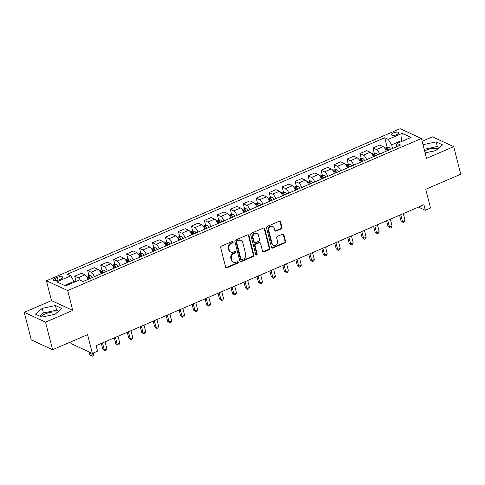 <?xml version="1.0" encoding="UTF-8"?>
<svg xmlns="http://www.w3.org/2000/svg" width="485" height="485" viewBox="0 0 485 485"><rect width="100%" height="100%" fill="white"/><g stroke="black" fill="none" stroke-linecap="round" stroke-linejoin="round"><path stroke-width="0.73" d="M233.133 241.936A0.837 0.715 114.7 0 0 232.23 241.488L221.409 246.137A1.194 1.025 114.7 0 0 220.669 247.659L225.634 267.15A1.194 1.025 114.7 0 0 226.931 267.793L237.747 263.143A0.837 0.715 114.7 0 0 237.359 261.627L235.959 262.227A3.831 3.274 114.7 0 1 233.473 262.239A3.831 3.274 114.7 0 1 231.818 260.166L231.406 258.541A3.831 3.274 114.7 0 1 233.782 253.673L235.183 253.073A0.837 0.715 114.7 0 0 234.795 251.557L233.394 252.158A3.831 3.274 114.7 0 1 230.908 252.17A3.831 3.274 114.7 0 1 229.253 250.096L228.841 248.472A3.831 3.274 114.7 0 1 231.212 243.603L232.612 243.003A0.837 0.715 114.7 0 0 233.133 241.936M230.908 252.17L230.333 251.903A3.831 3.274 114.7 0 1 228.677 249.83L228.265 248.205A3.831 3.274 114.7 0 1 230.642 243.337L232.036 242.736A0.837 0.715 114.7 0 0 232.448 241.427M225.889 267.611A1.194 1.025 114.7 0 0 226.356 267.526L237.171 262.876A0.837 0.715 114.7 0 0 237.583 261.567M233.473 262.239L232.903 261.973A3.831 3.274 114.7 0 1 231.242 259.899L230.83 258.275A3.831 3.274 114.7 0 1 233.206 253.406L234.607 252.806A0.837 0.715 114.7 0 0 235.013 251.497M438.094 148.616A9.506 3.401 -14.3 0 0 426.03 150.223A9.506 3.401 -14.3 0 0 424.593 150.914M393.286 132.926A3.898 1.394 -14.3 0 0 391.346 134.739A3.898 1.394 -14.3 0 0 396.966 134.624A3.898 1.394 -14.3 0 0 398.906 132.811A3.898 1.394 -14.3 0 0 393.286 132.926M41.067 316.747A9.506 3.401 165.7 0 1 45.329 313.886A9.506 3.401 165.7 0 1 57.394 312.279M281.239 228.884A1.194 1.025 114.7 0 0 281.985 227.362L280.591 221.9A1.194 1.025 114.7 0 0 279.293 221.251L267.277 226.416A1.194 1.025 114.7 0 0 266.538 227.938L271.503 247.429A1.194 1.025 114.7 0 0 272.8 248.071L284.816 242.906A1.194 1.025 114.7 0 0 285.556 241.385L283.87 234.782A1.194 1.025 114.7 0 0 282.579 234.14L277.438 236.347A1.194 1.025 114.7 0 0 276.692 237.868L277.529 241.142A3.201 2.734 114.7 0 1 276.559 244.513A3.201 2.734 114.7 0 1 273.467 245.222A3.201 2.734 114.7 0 1 272.085 243.482L268.811 230.654A3.201 2.734 114.7 0 1 269.781 227.283A3.201 2.734 114.7 0 1 272.873 226.574A3.201 2.734 114.7 0 1 274.261 228.314L274.807 230.454A1.194 1.025 114.7 0 0 276.098 231.096L281.239 228.884L280.663 228.623A1.194 1.025 114.7 0 0 281.409 227.101L280.015 221.633A1.194 1.025 114.7 0 0 279.76 221.166M45.529 322.131L72.762 310.424L51.483 300.621L24.25 312.328L45.529 322.131L52.562 349.709L87.573 334.662L92.35 353.413L97.54 351.182L96.133 345.666L423.926 204.749L425.333 210.266L430.522 208.035L425.739 189.283L460.75 174.23L453.717 146.652L432.438 136.849L422.138 141.274M72.762 310.424L67.7 290.57L421.429 138.504L426.491 158.359L453.717 146.652M248.92 235.51A1.194 1.025 114.7 0 0 247.629 234.867L235.613 240.033A1.194 1.025 114.7 0 0 234.873 241.548L239.839 261.039A1.194 1.025 114.7 0 0 241.136 261.688L253.146 256.523A1.194 1.025 114.7 0 0 253.891 255.001L248.92 235.51L248.344 235.243A1.194 1.025 114.7 0 0 248.09 234.782M251.448 233.224L263.464 228.059A1.194 1.025 114.7 0 1 264.755 228.702L269.721 248.193A1.194 1.025 114.7 0 1 268.981 249.714L263.84 251.927A1.194 1.025 114.7 0 1 262.543 251.278L260.53 243.373A1.194 1.025 114.7 0 0 259.239 242.73L255.825 244.197A1.194 1.025 114.7 0 0 255.086 245.719L257.183 253.946A0.837 0.715 114.7 0 1 255.753 254.558L250.703 234.746A1.194 1.025 114.7 0 1 251.448 233.224M52.562 349.709L31.282 339.906L24.25 312.328M58.636 280.021L60.922 279.039A3.777 1.352 -14.3 0 0 62.801 277.287A3.777 1.352 -14.3 0 0 57.351 277.396L55.072 278.378A3.777 1.352 -14.3 0 0 53.192 280.13A3.777 1.352 -14.3 0 0 58.636 280.021M67.7 290.57L46.421 280.767L400.149 128.695L421.429 138.504M387.182 147.398L384.726 137.758L67.306 274.219L70.786 275.826L56.781 281.846L65.639 285.926L79.643 279.906L83.123 281.506L400.543 145.045L397.063 143.445L395.948 147.022M384.726 137.758L388.206 139.365L402.211 133.345L411.068 137.425L397.063 143.445M70.646 341.937L71.071 343.61L92.35 353.413M51.483 300.621L46.421 280.767M418.464 207.095L425.333 210.266M70.786 275.826L74.423 282.149M74.211 281.294L64.578 285.435M401.701 141.45L401.489 140.601L391.631 144.839L392.559 148.483M402.544 141.087L401.489 140.601L402.211 133.345M75.981 281.179L74.708 276.177L78.188 277.784A4.874 1.837 66.7 0 1 80.401 280.257M86.56 276.432L88.512 275.589L90.701 275.674A3.231 1.219 66.7 0 1 92.283 277.565L90.313 278.414A3.231 1.219 -113.3 0 0 89.198 276.856L87.955 277.39A3.231 1.219 66.7 0 1 89.07 278.948L88.064 279.384A4.874 1.837 66.7 0 0 84.93 274.88L81.45 273.279L74.708 276.177M88.949 275.607L87.676 270.606L91.156 272.206A4.874 1.837 66.7 0 1 94.284 276.711M99.522 270.854L101.48 270.012L103.669 270.096A3.231 1.219 66.7 0 1 105.251 271.994L103.281 272.837A3.231 1.219 -113.3 0 0 102.165 271.279L100.916 271.818A3.231 1.219 66.7 0 1 102.032 273.376L101.025 273.807A4.874 1.837 66.7 0 0 97.897 269.308L94.417 267.702L87.676 270.606M102.165 271.279L102.565 272.867A1.643 0.618 66.7 0 1 102.711 273.085L102.681 273.037M101.917 270.03L100.644 265.028L104.123 266.635A4.874 1.837 66.7 0 1 107.252 271.133M112.49 265.283L114.448 264.44L116.636 264.525A3.231 1.219 66.7 0 1 118.219 266.417L116.248 267.265A3.231 1.219 -113.3 0 0 115.133 265.707L113.884 266.241A3.231 1.219 66.7 0 1 115 267.799L113.993 268.235A4.874 1.837 66.7 0 0 110.865 263.731L107.385 262.13L100.644 265.028M115.133 265.707L115.533 267.296A1.643 0.618 66.7 0 1 115.679 267.514L115.648 267.465M114.884 264.458L113.611 259.457L117.091 261.057A4.874 1.837 66.7 0 1 120.219 265.562M125.457 259.705L127.416 258.863L129.604 258.948A3.231 1.219 66.7 0 1 131.186 260.845L129.21 261.688A3.231 1.219 -113.3 0 0 128.095 260.13L126.852 260.669A3.231 1.219 66.7 0 1 127.967 262.227L126.961 262.658A4.874 1.837 66.7 0 0 123.833 258.159L120.353 256.559L113.611 259.457M127.852 258.881L126.573 253.879L130.053 255.486A4.874 1.837 66.7 0 1 133.187 259.984M138.425 254.134L140.383 253.291L142.566 253.376A3.231 1.219 66.7 0 1 144.148 255.268L142.178 256.116A3.231 1.219 -113.3 0 0 141.062 254.558L139.819 255.092A3.231 1.219 66.7 0 1 140.935 256.65L139.929 257.086A4.874 1.837 66.7 0 0 136.8 252.582L133.32 250.981L126.573 253.879M140.82 253.309L139.541 248.308L143.02 249.908A4.874 1.837 66.7 0 1 146.155 254.413M151.393 248.556L153.345 247.714L155.533 247.799A3.231 1.219 66.7 0 1 157.116 249.696L155.145 250.539A3.231 1.219 -113.3 0 0 154.03 248.981L152.787 249.52A3.231 1.219 66.7 0 1 153.903 251.078L152.896 251.509A4.874 1.837 66.7 0 0 149.762 247.01L146.282 245.41L139.541 248.308M153.781 247.732L152.508 242.73L155.988 244.337A4.874 1.837 66.7 0 1 159.116 248.835M164.354 242.985L166.313 242.142L168.501 242.227A3.231 1.219 66.7 0 1 170.083 244.119L168.113 244.967A3.231 1.219 -113.3 0 0 166.998 243.409L165.755 243.943A3.231 1.219 66.7 0 1 166.87 245.501L165.858 245.937A4.874 1.837 66.7 0 0 162.73 241.439L159.25 239.833L152.508 242.73M166.998 243.409L167.404 244.998A1.643 0.618 66.7 0 1 167.543 245.216L167.519 245.167M166.749 242.16L165.476 237.159L168.956 238.759A4.874 1.837 66.7 0 1 172.084 243.264M178.826 240.366A4.874 1.837 66.7 0 0 175.697 235.862L172.217 234.261L165.476 237.159M181.081 239.396L181.081 239.39A3.231 1.219 -113.3 0 0 179.965 237.832L180.365 239.42A1.643 0.618 66.7 0 1 180.511 239.638L180.481 239.59M179.717 236.583L178.444 231.581L181.923 233.188A4.874 1.837 66.7 0 1 185.052 237.686M190.29 231.836L192.248 230.993L194.436 231.078A3.231 1.219 66.7 0 1 196.019 232.97L194.048 233.819A3.231 1.219 -113.3 0 0 192.927 232.26L191.684 232.794A3.231 1.219 66.7 0 1 192.8 234.352L191.793 234.788A4.874 1.837 66.7 0 0 188.665 230.29L185.185 228.684L178.444 231.581M192.684 231.012L191.411 226.01L194.891 227.61A4.874 1.837 66.7 0 1 198.019 232.115M203.257 226.259L205.216 225.422L207.404 225.507A3.231 1.219 66.7 0 1 208.98 227.398L207.01 228.247A3.231 1.219 -113.3 0 0 205.895 226.683L204.652 227.222A3.231 1.219 66.7 0 1 205.767 228.781L204.761 229.211A4.874 1.837 66.7 0 0 201.633 224.713L198.153 223.112L191.411 226.01M205.652 225.434L204.373 220.433L207.853 222.039A4.874 1.837 66.7 0 1 210.987 226.537M216.225 220.687L218.177 219.844L220.366 219.929A3.231 1.219 66.7 0 1 221.948 221.821L219.978 222.67A3.231 1.219 -113.3 0 0 218.862 221.112L217.619 221.645A3.231 1.219 66.7 0 1 218.735 223.203L217.729 223.64A4.874 1.837 66.7 0 0 214.6 219.141L211.12 217.535L204.373 220.433M218.862 221.112L219.268 222.7A1.643 0.618 66.7 0 1 219.414 222.918L219.384 222.87M218.614 219.863L217.341 214.861L220.82 216.462A4.874 1.837 66.7 0 1 223.955 220.966M229.193 215.11L231.145 214.273L233.333 214.358A3.231 1.219 66.7 0 1 234.916 216.249L232.945 217.098A3.231 1.219 -113.3 0 0 231.83 215.54L230.587 216.074A3.231 1.219 66.7 0 1 231.703 217.632L230.696 218.062A4.874 1.837 66.7 0 0 227.562 213.564L224.082 211.963L217.341 214.861M231.83 215.54L232.236 217.122A1.643 0.618 66.7 0 1 232.382 217.341L232.351 217.292M231.581 214.285L230.308 209.284L233.788 210.89A4.874 1.837 66.7 0 1 236.916 215.388M242.154 209.538L244.113 208.695L246.301 208.78A3.231 1.219 66.7 0 1 247.883 210.672L245.913 211.521A3.231 1.219 -113.3 0 0 244.798 209.963L243.549 210.496A3.231 1.219 66.7 0 1 244.67 212.054L243.658 212.491A4.874 1.837 66.7 0 0 240.53 207.992L237.05 206.386L230.308 209.284M244.549 208.714L243.276 203.712L246.756 205.313A4.874 1.837 66.7 0 1 249.884 209.817M255.122 203.961L257.08 203.124L259.269 203.209A3.231 1.219 66.7 0 1 260.851 205.1L258.881 205.949A3.231 1.219 -113.3 0 0 257.765 204.391L256.517 204.925A3.231 1.219 66.7 0 1 257.632 206.483L256.626 206.913A4.874 1.837 66.7 0 0 253.497 202.415L250.017 200.814L243.276 203.712M257.517 203.136L256.244 198.135L259.724 199.741A4.874 1.837 66.7 0 1 262.852 204.24M268.09 198.389L270.048 197.547L272.237 197.631A3.231 1.219 66.7 0 1 273.819 199.523L271.849 200.372A3.231 1.219 -113.3 0 0 270.727 198.814L269.484 199.347A3.231 1.219 66.7 0 1 270.6 200.905L269.593 201.342A4.874 1.837 66.7 0 0 266.465 196.843L262.985 195.237L256.244 198.135M270.484 197.565L269.205 192.563L272.685 194.164A4.874 1.837 66.7 0 1 275.819 198.668M281.058 192.812L283.016 191.975L285.198 192.06A3.231 1.219 66.7 0 1 286.781 193.951L284.81 194.8A3.231 1.219 -113.3 0 0 283.695 193.242L282.452 193.776A3.231 1.219 66.7 0 1 283.567 195.334L282.561 195.764A4.874 1.837 66.7 0 0 279.433 191.266L275.953 189.665L269.205 192.563M283.452 191.987L282.173 186.986L285.653 188.592A4.874 1.837 66.7 0 1 288.787 193.091M297.778 189.229L297.778 189.223A3.231 1.219 -113.3 0 0 296.662 187.665L295.42 188.198A3.231 1.219 66.7 0 1 296.535 189.756L295.529 190.193A4.874 1.837 66.7 0 0 292.394 185.694L288.914 184.088L282.173 186.986M296.414 186.416L295.141 181.414L298.621 183.015A4.874 1.837 66.7 0 1 301.755 187.519M308.496 184.621A4.874 1.837 66.7 0 0 305.362 180.117L301.882 178.516L295.141 181.414M309.381 180.838L308.108 175.837L311.588 177.443A4.874 1.837 66.7 0 1 314.716 181.942M319.954 176.091L321.913 175.249L324.101 175.334A3.231 1.219 66.7 0 1 325.684 177.225L323.713 178.074A3.231 1.219 -113.3 0 0 322.598 176.516L321.349 177.049A3.231 1.219 66.7 0 1 322.464 178.607L321.458 179.044A4.874 1.837 66.7 0 0 318.33 174.545L314.85 172.939L308.108 175.837M322.598 176.516L322.998 178.104A1.643 0.618 66.7 0 1 323.143 178.322L323.113 178.274M322.349 175.267L321.076 170.265L324.556 171.866A4.874 1.837 66.7 0 1 327.684 176.37M332.922 170.52L334.88 169.677L337.069 169.762A3.231 1.219 66.7 0 1 338.651 171.654L336.681 172.502A3.231 1.219 -113.3 0 0 335.565 170.944L334.317 171.478A3.231 1.219 66.7 0 1 335.432 173.036L334.426 173.466A4.874 1.837 66.7 0 0 331.297 168.968L327.818 167.367L321.076 170.265M335.565 170.944L335.966 172.527A1.643 0.618 66.7 0 1 336.111 172.745L336.081 172.702M335.317 169.695L334.044 164.694L337.524 166.294A4.874 1.837 66.7 0 1 340.652 170.793M345.89 164.942L347.848 164.1L350.037 164.185A3.231 1.219 66.7 0 1 351.619 166.082L349.643 166.925A3.231 1.219 -113.3 0 0 348.527 165.367L347.284 165.9A3.231 1.219 66.7 0 1 348.4 167.464L347.393 167.895A4.874 1.837 66.7 0 0 344.265 163.396L340.785 161.79L334.044 164.694M348.285 164.118L347.005 159.116L350.485 160.717A4.874 1.837 66.7 0 1 353.62 165.221M358.858 159.371L360.816 158.528L362.998 158.613A3.231 1.219 66.7 0 1 364.581 160.505L362.61 161.353A3.231 1.219 -113.3 0 0 361.495 159.795L360.252 160.329A3.231 1.219 66.7 0 1 361.367 161.887L360.361 162.317A4.874 1.837 66.7 0 0 357.233 157.819L353.753 156.219L347.005 159.116M361.252 158.546L359.973 153.545L363.453 155.145A4.874 1.837 66.7 0 1 366.587 159.65M371.825 153.793L373.777 152.951L375.966 153.036A3.231 1.219 66.7 0 1 377.548 154.933L375.578 155.776A3.231 1.219 -113.3 0 0 374.462 154.218L373.22 154.757A3.231 1.219 66.7 0 1 374.335 156.315L373.329 156.746A4.874 1.837 66.7 0 0 370.194 152.248L366.715 150.641L359.973 153.545M374.214 152.969L372.941 147.967L376.421 149.574A4.874 1.837 66.7 0 1 379.549 154.072M384.787 148.222L386.745 147.379L388.934 147.464A3.231 1.219 66.7 0 1 390.516 149.356L388.546 150.204A3.231 1.219 -113.3 0 0 387.43 148.646L386.187 149.18A3.231 1.219 66.7 0 1 387.303 150.738L386.29 151.174A4.874 1.837 66.7 0 0 383.162 146.67L379.682 145.07L372.941 147.967M391.631 144.839L388.206 139.365M55.047 314.274L61.85 308.496L55.442 305.544L42.225 308.369L35.423 314.147L41.831 317.099L55.047 314.274M425.096 152.89L435.742 150.611L442.55 144.833L436.142 141.881L423.005 144.688M58.727 311.146L56.624 310.176L43.407 313.001L39.721 316.129M43.407 313.001L42.225 308.369M56.624 310.176L55.442 305.544M439.428 147.482L437.325 146.512L424.187 149.319M437.325 146.512L436.142 141.881M240.093 261.506A1.194 1.025 114.7 0 0 240.56 261.421L252.576 256.256A1.194 1.025 114.7 0 0 253.315 254.734L248.344 235.243M237.123 241.063A0.837 0.715 114.7 0 0 236.601 242.13L240.96 259.239A0.837 0.715 114.7 0 0 241.869 259.687L243.343 259.057A3.831 3.274 114.7 0 0 245.719 254.188L242.736 242.494A3.831 3.274 114.7 0 0 241.081 240.414A3.831 3.274 114.7 0 0 238.596 240.433L237.123 241.063L236.547 240.802A0.837 0.715 114.7 0 0 236.025 241.863L236.601 242.13M241.324 259.693L240.748 259.426A0.837 0.715 114.7 0 1 240.384 258.972L236.025 241.863M241.081 240.414L240.505 240.154A3.831 3.274 114.7 0 0 238.02 240.166L238.596 240.433M236.547 240.802L238.02 240.166M262.797 251.745A1.194 1.025 114.7 0 0 263.264 251.66L268.405 249.448A1.194 1.025 114.7 0 0 269.151 247.926L264.179 228.441A1.194 1.025 114.7 0 0 263.925 227.974M260.015 242.724L259.439 242.464A1.194 1.025 114.7 0 0 258.663 242.464L255.249 243.931A1.194 1.025 114.7 0 0 254.51 245.452L256.607 253.679L257.183 253.946M255.868 254.801A0.837 0.715 114.7 0 0 256.607 253.679M258.438 235.17A3.201 2.734 114.7 0 0 257.056 233.437A3.201 2.734 114.7 0 0 253.964 234.146A3.201 2.734 114.7 0 0 252.994 237.517L254.146 242.033A1.194 1.025 114.7 0 0 255.437 242.682L258.851 241.215A1.194 1.025 114.7 0 0 259.59 239.693L258.438 235.17M257.056 233.437L256.48 233.17A3.201 2.734 114.7 0 0 253.388 233.879A3.201 2.734 114.7 0 0 252.418 237.25L252.994 237.517M254.661 242.682L254.085 242.421A1.194 1.025 114.7 0 1 253.57 241.772L252.418 237.25M275.056 230.915A1.194 1.025 114.7 0 0 275.522 230.83L280.663 228.623M272.873 226.574L272.297 226.313A3.201 2.734 114.7 0 0 269.205 227.016A3.201 2.734 114.7 0 0 268.235 230.387L268.811 230.654M273.467 245.222L272.891 244.955A3.201 2.734 114.7 0 1 271.509 243.221L268.235 230.387M271.758 247.89A1.194 1.025 114.7 0 0 272.224 247.805L284.24 242.639A1.194 1.025 114.7 0 0 284.98 241.124L283.301 234.516A1.194 1.025 114.7 0 0 283.046 234.055M76.618 281.203L74.308 281.694M89.125 351.928L89.84 354.741L91.283 355.402L93.872 354.286L93.52 352.91M90.562 352.589L91.283 355.402L91.992 356.305L89.84 354.741M93.872 354.286L93.029 355.857L91.992 356.305M101.347 343.428L102.808 349.164L104.245 349.824L106.839 348.715L105.081 341.822M89.198 276.856L89.604 278.445A1.643 0.618 66.7 0 1 89.749 278.657M102.493 342.931L104.245 349.824L104.96 350.728L102.808 349.164M106.839 348.715L105.997 350.279L104.96 350.728M114.314 337.851L115.776 343.592L117.212 344.253L119.807 343.137L118.049 336.244M115.454 337.36L117.212 344.253L117.928 345.156L115.776 343.592M119.807 343.137L118.964 344.708L117.928 345.156M127.282 332.28L128.743 338.015L130.18 338.675L132.775 337.566L131.017 330.673M128.422 331.782L130.18 338.675L130.889 339.579L128.743 338.015M132.775 337.566L131.932 339.136L130.889 339.579M140.244 326.702L141.711 332.443L143.148 333.104L145.743 331.989L143.984 325.095M128.095 260.13L128.501 261.718A1.643 0.618 66.7 0 1 128.646 261.936M141.39 326.211L143.148 333.104L143.857 334.007L141.711 332.443M145.743 331.989L144.894 333.559L143.857 334.007M153.212 321.131L154.673 326.866L156.115 327.533L158.704 326.417L156.952 319.524M141.062 254.558L141.468 256.147A1.643 0.618 66.7 0 1 141.614 256.365M154.357 320.64L156.115 327.533L156.825 328.43L154.673 326.866M158.704 326.417L157.861 327.987L156.825 328.43M166.179 315.553L167.64 321.294L169.077 321.955L171.672 320.84L169.914 313.947M154.03 248.981L154.436 250.569A1.643 0.618 66.7 0 1 154.582 250.787M167.325 315.062L169.077 321.955L169.792 322.858L167.64 321.294M171.672 320.84L170.829 322.41L169.792 322.858M179.147 309.982L180.608 315.717L182.045 316.384L184.639 315.268L182.881 308.375M180.287 309.491L182.045 316.384L182.76 317.281L180.608 315.717M184.639 315.268L183.797 316.838L182.76 317.281M177.322 237.407L179.28 236.571L181.469 236.65A3.231 1.219 66.7 0 1 183.051 238.547L181.081 239.39M192.115 304.404L193.576 310.145L195.012 310.806L197.607 309.691L195.849 302.798M179.965 237.832L178.716 238.371A3.231 1.219 66.7 0 1 179.832 239.929L178.826 240.36M193.254 303.913L195.012 310.806L195.728 311.709L193.576 310.145M197.607 309.691L196.764 311.261L195.728 311.709M205.076 298.833L206.543 304.568L207.98 305.235L210.575 304.119L208.817 297.226M192.927 232.26L193.333 233.849A1.643 0.618 66.7 0 1 193.479 234.067M206.222 298.342L207.98 305.235L208.689 306.132L206.543 304.568M210.575 304.119L209.726 305.689L208.689 306.132M218.044 293.255L219.511 298.996L220.948 299.657L223.543 298.542L221.784 291.649M205.895 226.683L206.301 228.271A1.643 0.618 66.7 0 1 206.446 228.49M219.19 292.764L220.948 299.657L221.657 300.561L219.511 298.996M223.543 298.542L222.694 300.112L221.657 300.561M231.012 287.684L232.473 293.419L233.915 294.086L236.504 292.97L234.752 286.077M232.157 287.193L233.915 294.086L234.625 294.983L232.473 293.419M236.504 292.97L235.661 294.54L234.625 294.983M243.979 282.106L245.44 287.847L246.877 288.508L249.472 287.393L247.714 280.5M245.125 281.615L246.877 288.508L247.592 289.412L245.44 287.847M249.472 287.393L248.629 288.963L247.592 289.412M256.947 276.535L258.408 282.27L259.845 282.937L262.44 281.821L260.681 274.928M244.798 209.963L245.204 211.551A1.643 0.618 66.7 0 1 245.343 211.769M258.087 276.044L259.845 282.937L260.56 283.834L258.408 282.27M262.44 281.821L261.597 283.392L260.56 283.834M269.915 270.957L271.376 276.699L272.812 277.359L275.407 276.244L273.649 269.351M257.765 204.391L258.165 205.973A1.643 0.618 66.7 0 1 258.311 206.192M271.054 270.466L272.812 277.359L273.528 278.263L271.376 276.699M275.407 276.244L274.565 277.814L273.528 278.263M282.876 265.386L284.343 271.121L285.78 271.788L288.375 270.672L286.617 263.779M270.727 198.814L271.133 200.402A1.643 0.618 66.7 0 1 271.279 200.62M284.022 264.895L285.78 271.788L286.489 272.685L284.343 271.121M288.375 270.672L287.526 272.243L286.489 272.685M295.844 259.808L297.305 265.55L298.748 266.21L301.337 265.095L299.584 258.202M283.695 193.242L284.101 194.825A1.643 0.618 66.7 0 1 284.246 195.043M296.99 259.317L298.748 266.21L299.457 267.114L297.305 265.55M301.337 265.095L300.494 266.665L299.457 267.114M294.025 187.24L295.977 186.398L298.166 186.482A3.231 1.219 66.7 0 1 299.748 188.374L299.748 188.38M308.812 254.237L310.273 259.978L311.716 260.639L314.304 259.523L312.546 252.63M296.662 187.665L297.069 189.253A1.643 0.618 66.7 0 1 297.214 189.471M309.957 253.746L311.716 260.639L312.425 261.536L310.273 259.978M314.304 259.523L313.462 261.094L312.425 261.536M306.987 181.663L308.945 180.826L311.134 180.911A3.231 1.219 66.7 0 1 312.716 182.803L310.746 183.651A3.231 1.219 -113.3 0 0 309.63 182.093L308.387 182.627A3.231 1.219 66.7 0 1 309.503 184.185L308.496 184.615M321.779 248.66L323.24 254.401L324.677 255.061L327.272 253.946L325.514 247.053M309.63 182.093L310.036 183.676A1.643 0.618 66.7 0 1 310.182 183.894M322.925 248.168L324.677 255.061L325.393 255.965L323.24 254.401M327.272 253.946L326.429 255.516L325.393 255.965M334.747 243.088L336.208 248.829L337.645 249.49L340.24 248.375L338.481 241.481M335.887 242.597L337.645 249.49L338.36 250.387L336.208 248.829M340.24 248.375L339.397 249.945L338.36 250.387M347.709 237.511L349.176 243.252L350.613 243.913L353.207 242.797L351.449 235.904M348.854 237.019L350.613 243.913L351.322 244.816L349.176 243.252M353.207 242.797L352.365 244.367L351.322 244.816M360.676 231.939L362.143 237.68L363.58 238.341L366.175 237.226L364.417 230.333M348.527 165.367L348.933 166.955A1.643 0.618 66.7 0 1 349.079 167.173M361.822 231.448L363.58 238.341L364.29 239.238L362.143 237.68M366.175 237.226L365.326 238.796L364.29 239.238M373.644 226.362L375.105 232.103L376.548 232.764L379.137 231.654L377.385 224.755M361.495 159.795L361.901 161.384A1.643 0.618 66.7 0 1 362.046 161.596M374.79 225.871L376.548 232.764L377.257 233.667L375.105 232.103M379.137 231.654L378.294 233.218L377.257 233.667M386.612 220.79L388.073 226.531L389.51 227.192L392.104 226.077L390.346 219.184M374.462 154.218L374.869 155.806A1.643 0.618 66.7 0 1 375.014 156.024M387.757 220.299L389.51 227.192L390.225 228.095L388.073 226.531M392.104 226.077L391.262 227.647L390.225 228.095M399.579 215.219L401.04 220.954L402.477 221.615L405.072 220.505L403.314 213.612M387.43 148.646L387.836 150.235A1.643 0.618 66.7 0 1 387.976 150.447M400.719 214.722L402.477 221.615L403.193 222.518L401.04 220.954M405.072 220.505L404.229 222.069L403.193 222.518M84.93 274.88L78.188 277.784M97.897 269.308L91.156 272.206M110.865 263.731L104.123 266.635M123.833 258.159L117.091 261.057M136.8 252.582L130.053 255.486M149.762 247.01L143.02 249.908M162.73 241.439L155.988 244.337M175.697 235.862L168.956 238.759M188.665 230.29L181.923 233.188M201.633 224.713L194.891 227.61M214.6 219.141L207.853 222.039M227.562 213.564L220.82 216.462M240.53 207.992L233.788 210.89M253.497 202.415L246.756 205.313M266.465 196.843L259.724 199.741M279.433 191.266L272.685 194.164M292.394 185.694L285.653 188.592M305.362 180.117L298.621 183.015M318.33 174.545L311.588 177.443M331.297 168.968L324.556 171.866M344.265 163.396L337.524 166.294M357.233 157.819L350.485 160.717M370.194 152.248L363.453 155.145M383.162 146.67L376.421 149.574M55.684 280.773L55.072 278.378M58.079 280.239L57.351 277.396M230.642 243.337L231.212 243.603M228.265 248.205L228.841 248.472M228.677 249.83L229.253 250.096M234.607 252.806L235.183 253.073M233.206 253.406L233.782 253.673M230.83 258.275L231.406 258.541M231.242 259.899L231.818 260.166M237.171 262.876L237.747 263.143M226.356 267.526L226.931 267.793M232.036 242.736L232.612 243.003M253.315 254.734L253.891 255.001M252.576 256.256L253.146 256.523M240.56 261.421L241.136 261.688M240.384 258.972L240.96 259.239M264.179 228.441L264.755 228.702M269.151 247.926L269.721 248.193M268.405 249.448L268.981 249.714M263.264 251.66L263.84 251.927M258.663 242.464L259.239 242.73M255.249 243.931L255.825 244.197M254.51 245.452L255.086 245.719M253.57 241.772L254.146 242.033M275.522 230.83L276.098 231.096M271.509 243.221L272.085 243.482M283.301 234.516L283.87 234.782M284.98 241.124L285.556 241.385M284.24 242.639L284.816 242.906M272.224 247.805L272.8 248.071M280.015 221.633L280.591 221.9M281.409 227.101L281.985 227.362M90.647 275.668L87.064 277.214M103.614 270.096L100.025 271.636M116.582 264.519L112.993 266.065M129.55 258.948L125.961 260.487M142.511 253.37L138.928 254.916M155.479 247.799L151.896 249.338M168.447 242.227L164.864 243.767M181.414 236.65L177.825 238.19M194.382 231.078L190.793 232.618M207.35 225.501L203.761 227.041M220.311 219.929L216.728 221.469M233.279 214.352L229.696 215.892M246.247 208.78L242.664 210.32M259.214 203.203L255.625 204.743M272.182 197.631L268.593 199.171M285.144 192.054L281.561 193.594M298.111 186.482L294.528 188.022M299.748 188.374L297.778 189.223M311.079 180.905L307.496 182.451M324.047 175.334L320.458 176.873M337.014 169.756L333.425 171.302M349.982 164.185L346.393 165.725M362.944 158.607L359.361 160.153M375.911 153.036L372.328 154.576M388.879 147.458L385.296 149.004"/></g></svg>
